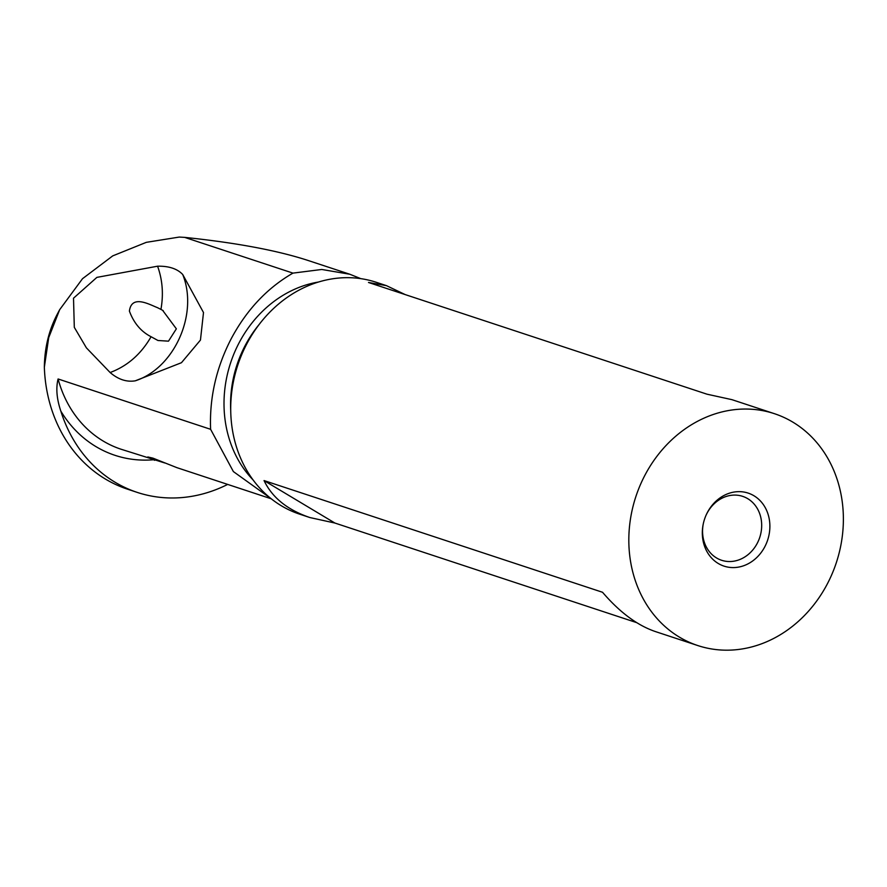 <?xml version="1.0" encoding="UTF-8"?>
<svg xmlns="http://www.w3.org/2000/svg" width="887" height="887" viewBox="0 0 887 887"><rect width="100%" height="100%" fill="white"/><g stroke="black" fill="none" stroke-linecap="round" stroke-linejoin="round"><path stroke-width="1.33" d="M227.682 484.413A147.486 127.473 -71.7 0 1 137.252 492.407A147.486 127.473 -71.7 0 1 115.011 482.206A147.486 127.473 -71.7 0 1 60.837 411.124C56.713 398.906 55.803 388.184 58.087 378.971A118.936 102.792 108.3 0 0 121.087 449.243L164.76 462.97M360.765 278.629L349.8 274.238L307.856 260.401C277.243 250.433 236.175 242.761 184.64 237.372L292.954 273.118C267.286 287.931 246.741 309.729 231.33 338.501C216.273 367.517 209.365 397.775 210.607 429.308L233.37 471.574L270.746 498.394M349.8 274.238L321.77 269.471L292.954 273.118M210.618 429.308L58.087 378.971M271.256 498.793L176.912 467.66L152.963 458.147L147.819 456.96L154.66 460.32M44.35 367.185L48.707 337.659L59.662 309.696L57.234 314.275C48.907 330.197 44.605 347.837 44.35 367.185A147.486 127.473 108.3 0 0 105.365 479.024A147.486 127.473 108.3 0 0 127.617 489.214L137.252 492.407M59.662 309.696L82.502 278.706L112.738 255.877L146.322 242.339L179.241 237.073L184.64 237.372M182.711 274.493C177.289 268.75 168.907 265.978 157.576 266.2L96.894 277.376L73.51 298.198L74.308 327.347L86.405 347.859L110.132 372.529C118.237 379.47 126.608 382.242 135.267 380.822C174.395 368.249 198.644 313.909 182.711 274.493L203.5 312.546L200.451 340.076L181.458 362.705L135.267 380.822M405.204 294.595L386.444 285.647L376.254 282.288A122.107 105.531 108.3 0 0 246.919 343.646A122.107 105.531 108.3 0 0 299.717 514.183L309.907 517.553L334.898 523.042L636.666 622.63M827.172 584.211A122.107 105.531 -71.7 0 1 697.836 645.57A122.107 105.531 -71.7 0 1 645.026 475.033A122.107 105.531 -71.7 0 1 774.362 413.664A122.107 105.531 -71.7 0 1 827.172 584.211M697.836 645.57L655.426 631.577C637.343 625.413 619.714 612.307 602.528 592.272L264.049 480.577C272.209 497.629 287.499 509.947 309.907 517.553M707.416 512.42A38.463 33.24 108.3 0 0 706.307 514.671A38.463 33.24 108.3 0 0 703.269 523.895A38.463 33.24 108.3 0 0 723.027 565.773A38.463 33.24 108.3 0 0 764.782 546.813A38.463 33.24 108.3 0 0 753.95 495.755A38.463 33.24 108.3 0 0 707.416 512.42M386.444 285.647L368.493 282.476L706.972 394.183L731.963 399.671L774.362 413.664M703.336 523.585A33.651 29.083 108.3 0 0 721.574 560.262A33.651 29.083 108.3 0 0 757.221 543.354A33.651 29.083 108.3 0 0 742.663 496.354A33.651 29.083 108.3 0 0 707.028 513.263A33.651 29.083 108.3 0 0 706.185 514.959M157.576 266.2C162.509 279.86 163.629 294.262 160.935 309.408L157.365 307.612C149.471 304.563 131.575 294.196 129.402 311.104C133.837 323.079 141.066 331.627 151.078 336.727C141.044 354.146 127.395 366.076 110.132 372.529M160.935 309.408L162.609 310.306L176.358 328.822L168.497 341.162L157.964 340.497L151.078 336.727M264.049 480.577L334.898 523.042M60.837 411.124A126.619 109.434 108.3 0 0 153.085 459.799M253.083 479.934A114.412 98.878 -71.7 0 1 239.191 342.637A114.412 98.878 -71.7 0 1 318.389 282.044M259.048 324.598A110.565 95.563 108.3 0 0 245.244 345.409A110.565 95.563 108.3 0 0 230.72 410.426M162.598 310.306L163.197 310.638"/></g></svg>
